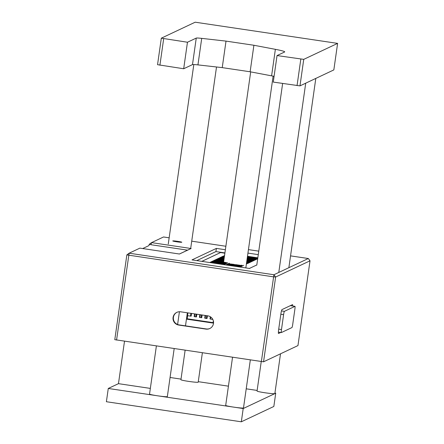<?xml version="1.0" encoding="UTF-8"?>
<svg xmlns="http://www.w3.org/2000/svg" width="444" height="444" viewBox="0 0 444 444"><rect width="100%" height="100%" fill="white"/><g stroke="black" fill="none" stroke-linecap="round" stroke-linejoin="round"><path stroke-width="0.67" d="M242.624 265.851L228.321 263.725L227.367 264.18L241.664 266.306L242.624 265.851L235.281 264.879L234.704 265.151L240.049 265.95L242.43 265.945M240.776 266.722L238.994 266.456L239.566 266.189L241.353 266.456M238.295 266.788L240.276 266.961M247.275 257.792L256.737 259.196L257.687 258.747L250.355 257.775L249.778 258.047L256.921 259.113L255.139 258.841L257.498 258.835M219.702 262.254L220.268 261.982L225.613 262.776L220.268 261.982L219.697 262.254L226.84 263.32L225.058 263.048L225.63 262.781M226.534 263.459L212.238 261.333L211.277 261.782L225.58 263.914L226.534 263.459L219.197 262.487L218.62 262.759L225.763 263.825L223.981 263.558L224.553 263.286L226.34 263.553M224.686 264.33L222.905 264.063L225.263 264.058M222.205 264.396L224.187 264.569M235.781 264.646L242.924 265.712L241.148 265.445L241.719 265.173M246.409 263.864L246.736 263.914M246.503 263.214L247.808 263.409M246.548 262.909L248.884 262.898M249.073 262.809L246.614 262.443L249.084 262.804L248.124 263.259L246.531 263.02M246.642 262.254L249.384 262.665L247.608 262.398L248.179 262.127L249.961 262.393M248.684 261.888L251.038 261.882M256.61 259.257L249.278 258.28L248.701 258.552L254.079 259.357L256.421 259.346M255.533 259.762L248.202 258.791L247.624 259.063L254.767 260.129L252.986 259.857L255.344 259.851M247.014 259.64L253.691 260.634L251.915 260.367L252.486 260.095L254.268 260.362M246.997 259.751L253.507 260.722L254.468 260.267L247.058 259.329L252.464 260.095M252.619 261.139L250.838 260.872L253.191 260.867M251.409 260.606L246.986 259.823L251.409 260.606M251.543 261.649L249.761 261.383L252.114 261.377M215.928 251.582L224.925 252.919L215.928 251.582L196.781 260.611L215.928 251.582L216.383 248.401L191.997 259.901L249.678 268.481M257.82 257.814L247.491 256.277L257.82 257.814M249.406 268.442L256.804 264.951M224.886 253.174L220.568 252.536L201.842 261.366M257.786 258.069L247.452 256.532M224.88 253.202L220.563 252.558L201.881 261.372M257.781 258.097L247.452 256.56M246.809 261.061L251.354 261.738L252.314 261.283L246.892 260.478L252.303 261.288M246.903 260.406L252.431 261.227L253.391 260.778M254.468 260.267L247.08 259.168M247.086 259.096L254.584 260.212L255.544 259.762L247.169 258.513L253.563 259.59M247.18 258.441L255.661 259.707L256.615 259.252L247.264 257.859L254.828 258.991L249.278 258.286L248.707 258.552M246.714 261.716L250.277 262.243L251.237 261.793L246.781 261.25M246.625 262.365L249.201 262.754L250.161 262.299L246.709 261.782L250.15 262.304M246.437 263.675L248.007 263.314L246.52 263.092L247.996 263.32M246.381 264.08L246.931 263.819L246.426 263.747M229.398 263.22L228.444 263.669L242.74 265.795L243.701 265.346M223.992 264.663L209.69 262.532M210.201 262.293L224.503 264.419L225.458 263.969L211.161 261.838L210.201 262.293L211.161 261.838L223.671 263.703L218.121 262.998L217.543 263.27L224.686 264.335M227.611 262.953L213.314 260.822L212.354 261.277L226.656 263.403M215.223 261.033L218.986 261.477L219.558 261.205L216.178 260.584L223.671 261.699L214.391 260.317L213.431 260.767L227.733 262.898M216.3 260.528L220.063 260.972L220.635 260.7L217.255 260.079L223.765 261.044L215.468 259.807L214.508 260.262L223.682 261.627M217.377 260.018L221.14 260.462L221.711 260.19L218.331 259.568L223.859 260.389L216.544 259.302L215.584 259.751L223.776 260.972M218.454 259.512L222.216 259.956L222.788 259.685L219.408 259.063L223.954 259.74L217.621 258.791L216.661 259.246L223.87 260.317M219.53 259.002L223.293 259.446L223.865 259.174L220.485 258.552L224.042 259.085L218.698 258.286L217.738 258.735L223.965 259.662M221.367 258.142L224.12 258.547L219.774 257.775L218.814 258.23L224.054 259.007M224.214 257.892L220.851 257.27L219.891 257.72L224.148 258.358M223.521 257.126L221.928 256.76L220.968 257.215L224.242 257.703M222.05 256.71L222.999 256.26L224.42 256.471L223.005 256.255L222.044 256.704L224.337 257.048M224.509 255.811L223.121 256.199L224.425 256.393M224.203 255.694L224.52 255.738M257.692 258.747L247.358 257.209L255.905 258.48L250.349 257.775L249.783 258.047M240.465 266.872L225.78 264.924L240.076 267.055M226.29 264.685L240.587 266.811L241.547 266.361L227.25 264.236L226.29 264.685L227.245 264.236L229.032 264.502M234.71 265.157L235.281 264.879L240.837 265.59L228.321 263.725L227.372 264.18M229.154 264.446L232.917 264.885L233.494 264.618L230.109 263.991M241.536 266.367L228.843 264.596M233.633 265.662L234.204 265.39L239.76 266.1L234.204 265.39L233.627 265.662L240.77 266.727M228.077 264.951L231.84 265.395L232.417 265.124M238.472 266.694L233.128 265.895L238.495 266.694M231.146 265.723L227.961 265.007M248.562 257.509L247.341 257.326L248.562 257.509L247.291 257.675M224.509 255.816L223.127 256.199M223.832 256.976L224.353 256.932M223.709 257.032L221.928 256.76L220.973 257.215M222.755 257.481L224.259 257.587M222.633 257.542L220.846 257.276L219.897 257.725M221.684 257.986L224.165 258.242M221.556 258.047L219.774 257.775L218.82 258.23M220.607 258.497L224.07 258.896M220.479 258.558L218.698 258.286L217.743 258.741M219.403 259.063L217.621 258.791L216.666 259.246M218.326 259.574L216.544 259.302L215.59 259.757M222.927 260.728L223.499 260.456L222.927 260.728L223.793 260.856M217.249 260.079L215.468 259.812L214.513 260.262M221.85 261.239L222.422 260.967L223.748 261.166L221.85 261.239L223.698 261.51M216.173 260.589L214.391 260.317L213.436 260.772M220.773 261.744L221.345 261.477L223.654 261.821L221.345 261.472L220.773 261.744L226.118 262.537M225.824 262.687L213.314 260.822L212.36 261.277M214.147 261.544L217.91 261.988L218.481 261.716L215.101 261.094M214.019 261.605L212.238 261.338L211.288 261.788M218.626 262.759L219.197 262.487L224.747 263.198L214.025 261.599L217.405 262.221L216.833 262.493L213.07 262.049M225.452 263.969L218.121 262.998L217.549 263.27M211.993 262.559L215.756 263.003L216.333 262.731L212.948 262.11M224.375 264.48L209.701 262.532M222.383 264.297L216.844 263.597L222.405 264.302M215.057 263.331L211.871 262.615M229.398 263.225L228.449 263.669M230.231 263.936L233.994 264.38M246.919 263.825L246.426 263.753M251.226 261.793L249.45 261.527M249.445 261.533L246.781 261.255M248.679 261.888L246.731 261.599M252.486 260.095L247.08 259.174M252.614 261.144L246.919 260.289M246.825 260.944L249.567 261.472M251.537 261.649L249.572 261.472M253.541 259.585L248.202 258.791L247.63 259.063M211.677 262.709L215.251 263.242M212.754 262.199L216.328 262.731M217.405 262.226L213.83 261.694M214.907 261.183L218.481 261.716M215.984 260.678L219.558 261.211M220.635 260.7L217.061 260.167M218.137 259.662L221.711 260.195M219.214 259.157L222.783 259.685M220.291 258.647L223.859 259.179M222.444 257.631L224.214 257.897M227.766 265.101L231.335 265.634M229.92 264.086L233.489 264.618M187.379 312.804L186.48 319.114L213.531 323.138L186.447 319.131L185.492 325.852M187.64 315.684L187.196 318.781L213.081 322.633L213.392 321.006M205.106 315.44L204.717 318.137L206.321 318.465L207.032 318.481L207.415 315.784M213.342 320.801L213.081 322.633M210.317 316.744L210.006 318.925L210.417 319.075L210.711 317.005M191.564 313.425L191.175 316.122L190.482 316.106L187.507 315.662L187.906 312.881M199.817 314.652L199.434 317.349L201.038 317.676L201.748 317.693L202.131 314.996M194.533 313.869L194.15 316.566L194.566 316.716L194.96 313.93M196.847 314.213L196.464 316.911L194.566 316.716M212.815 319.43L210.417 319.075M206.721 315.678L206.321 318.465M205.528 315.506L205.134 318.287M201.432 314.896L201.038 317.676M200.244 314.718L199.85 317.499M196.148 314.108L195.754 316.888M190.876 313.325L190.482 316.106M186.48 319.114L187.346 312.798M294.855 309.374A3.219 0.316 98.5 0 0 294.988 306.349A3.219 0.316 98.5 0 0 294.971 306.354L284.388 311.344A3.219 0.316 98.5 0 0 283.594 314.685L281.485 329.537A3.219 0.316 98.5 0 0 281.346 332.562A3.219 0.316 98.5 0 0 281.368 332.562L291.952 327.567A3.219 0.316 98.5 0 0 292.746 324.225L294.855 309.374M213.492 323.46A6.71 6.666 -115.3 0 0 207.831 315.845L180.63 311.799A6.71 6.666 -115.3 0 0 173.088 319.403A6.71 6.666 -115.3 0 0 178.743 325.058L205.944 329.104A6.71 6.666 -115.3 0 0 213.492 323.46M176.806 241.814A4.562 0.294 8.1 0 0 181.807 242.224A4.562 0.294 8.1 0 0 177.772 241.358A4.562 0.294 8.1 0 0 172.772 240.942A4.562 0.294 8.1 0 0 176.806 241.814M179.382 254.012L187.546 250.161L150.954 244.716L151.554 242.624L191.125 248.512L179.443 254.018L139.871 248.135L129.121 253.202L273.92 274.747L308.325 258.519L310.023 260.806L275.624 277.028L263.558 361.81L114.791 339.677L126.856 254.895L129.121 253.202L116.561 340.071M261.361 361.616L273.92 274.747L275.624 277.028L273.426 276.834L126.856 254.895M310.023 260.806L297.957 345.582L263.558 361.81M292.657 306.005A4.562 0.444 98.5 0 0 292.546 304.628A4.562 0.444 98.5 0 0 292.518 304.634L281.934 309.623A4.562 0.444 98.5 0 0 280.813 314.363L278.699 329.209A4.562 0.444 98.5 0 0 278.51 333.5A4.562 0.444 98.5 0 0 278.538 333.494L280.708 332.467M187.546 250.161L191.125 248.512M308.325 258.519L290.554 255.877M258.769 251.149L248.44 249.611M225.874 246.254L191.725 241.17M169.153 237.812L163.525 236.974L151.554 242.624L149.184 244.367L150.954 244.716M258.275 254.634L247.941 253.097M225.374 249.739L216.383 248.401M142.674 248.551L148.99 245.571L149.184 244.367M176.995 312.282A6.71 6.666 -115.3 0 0 179.082 324.897L206.282 328.943A6.71 6.666 -115.3 0 0 209.918 328.46M280.514 353.813L274.853 393.589A8.991 0.583 -171.9 0 1 274.803 393.639A8.991 0.583 -171.9 0 1 265.001 392.768A8.991 0.583 -171.9 0 1 257.048 391.053L261.239 361.599M202.37 352.836L198.196 382.184A8.719 0.561 -171.9 0 1 188.639 381.39A8.719 0.561 -171.9 0 1 180.924 379.725L185.12 350.272M250.322 359.973L243.495 407.936A8.991 0.583 -171.9 0 1 233.644 407.12A8.991 0.583 -171.9 0 1 225.691 405.4L232.534 357.326M174.17 348.64L167.344 396.609A8.991 0.583 -171.9 0 1 157.492 395.787A8.991 0.583 -171.9 0 1 149.539 394.072L156.382 345.993M274.925 393.084L275.724 393.206L243.207 408.541L108.275 388.467L118.465 383.66L124.503 341.253M150.344 388.406L118.465 383.66M170.063 377.483L181.013 379.115M198.268 381.679L228.427 386.169M246.215 388.816L257.137 390.437M275.724 393.206L273.837 406.465L241.32 421.8L106.388 401.726L108.275 388.467M241.32 421.8L243.207 408.541M161.322 38.173L187.462 42.236L196.254 38.09A9.357 0.605 -171.9 0 1 201.715 38.373L226.013 41.109L253.901 45.26L275.369 49.334A22.994 1.482 -171.9 0 1 284.709 51.881A22.994 1.482 -171.9 0 1 284.582 52.009L277.039 55.567L303.746 59.363L337.612 43.39L195.188 22.2L161.322 38.173L157.548 64.691L183.688 68.753L192.48 64.613A9.357 0.605 -171.9 0 1 197.941 64.891L222.239 67.627L250.127 71.778L271.595 75.852A22.994 1.482 -171.9 0 1 274.081 76.34M163.681 38.7L159.907 65.218M187.462 42.236L183.688 68.753M226.013 41.109L222.239 67.627M253.901 45.26L250.127 71.778M277.039 55.567L273.265 82.085L299.972 85.881L333.838 69.908L337.612 43.39M300.821 59.102L297.047 85.62M303.746 59.363L299.972 85.881M290.343 305.661L294.988 306.349L290.332 305.666M278.71 329.126L281.485 329.537M281.329 332.55L278.394 332.118L281.346 332.562M281.457 310.905L284.388 311.344M283.594 314.685L280.824 314.274M179.082 324.897L178.743 325.058M206.282 328.943L205.944 329.104M196.254 38.09L192.48 64.613M201.715 38.373L197.941 64.891M275.369 49.334L271.595 75.852M177.606 324.503L179.42 311.732M282.634 83.478L256.782 265.135M250.688 71.884L223.604 262.165M193.812 64.547L168.276 244M216.511 66.983L190.687 248.446M315.806 78.41L288.866 267.699M273.127 76.146L245.832 267.91M305.722 83.167L278.782 272.455"/></g></svg>
